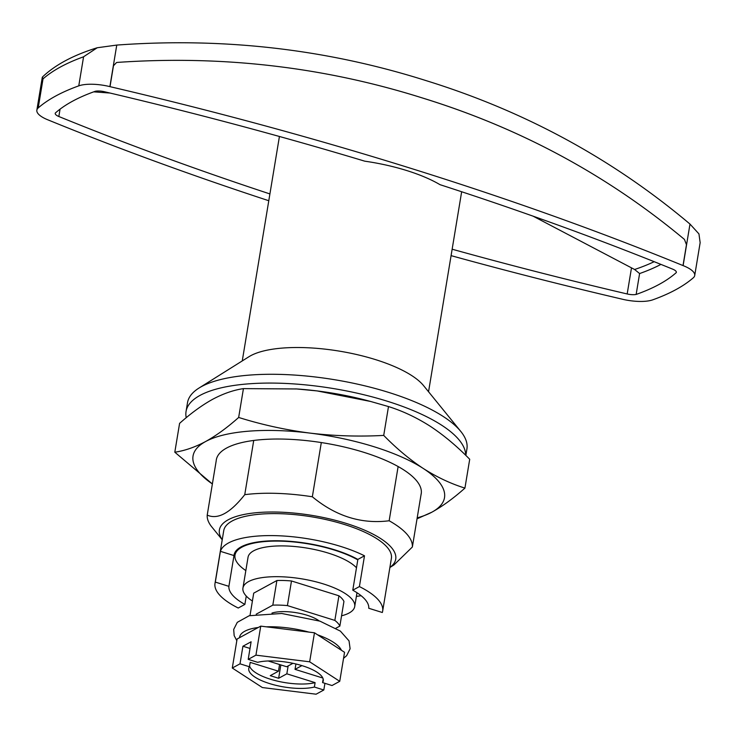 <?xml version="1.0" encoding="UTF-8"?>
<svg xmlns="http://www.w3.org/2000/svg" width="737" height="737" viewBox="0 0 737 737"><rect width="100%" height="100%" fill="white"/><g stroke="black" fill="none" stroke-linecap="round" stroke-linejoin="round"><path stroke-width="1.11" d="M389.873 567.508L393.917 564.975L412.361 547.011A103.843 34.252 -170.6 0 0 389.154 520.764C361.526 524.265 335.925 516.269 312.341 496.775A103.843 34.252 -170.6 0 0 244.748 494.674C230.276 513.053 217.765 519.861 207.217 515.108A103.843 34.252 -170.6 0 0 211.841 526.983L222.224 539.76M389.891 567.444A89.37 29.48 -170.6 0 0 375.852 535.679A89.37 29.48 -170.6 0 0 267.282 512.068A89.37 29.48 -170.6 0 0 222.242 539.687M421.343 492.795L412.361 547.011M398.127 466.539L389.154 520.764M321.314 442.559L312.341 496.775M465.848 455.438L466.917 448.971A141.615 46.717 -170.6 0 0 460.772 431.412L423.535 385.589A94.41 31.138 -170.6 0 0 339.573 351.162A94.41 31.138 -170.6 0 0 248.995 356.699L198.972 388.067A141.615 46.717 -170.6 0 0 187.502 402.715L186.046 411.513A141.615 46.717 -170.6 0 0 186.24 417.695M364.502 555.799A84.967 28.024 9.4 0 0 276.651 535.688A84.967 28.024 9.4 0 0 220.409 551.331L233.988 555.569L228.894 586.339A70.807 23.354 -170.6 0 0 244.868 604.414L238.235 608.025A84.967 28.024 -170.6 0 1 215.001 583.428L223.735 530.668A84.967 28.024 -170.6 0 1 312.138 516.895A84.967 28.024 -170.6 0 1 391.384 558.425L382.65 611.176A84.967 28.024 -170.6 0 0 359.407 586.578L352.774 590.19L357.869 559.411L364.502 555.799L359.407 586.578M233.988 555.569A70.807 23.354 9.4 0 1 234.062 554.961A70.807 23.354 9.4 0 1 282.059 540.857A70.807 23.354 9.4 0 1 357.869 559.411M382.65 611.176A84.967 28.024 -170.6 0 1 382.328 612.502L368.758 608.265A70.807 23.354 -170.6 0 0 352.774 590.19M246.259 596.058L244.868 604.414M220.409 551.331L215.315 582.101L228.894 586.339M361.112 595.708A84.967 28.024 9.4 0 1 356.386 596.39M215.315 582.101A84.967 28.024 -170.6 0 0 215.001 583.428M253.731 440.459L244.748 494.674M421.011 494.794A103.843 34.252 -170.6 0 0 416.718 480.92A103.843 34.252 -170.6 0 0 324.363 443.048A103.843 34.252 -170.6 0 0 224.721 449.137A103.843 34.252 -170.6 0 0 216.19 460.892L207.217 515.108M465.673 455.263A141.615 46.717 -170.6 0 0 329.642 387.948A141.615 46.717 -170.6 0 0 186.046 411.513M460.772 431.412A141.615 46.717 -170.6 0 0 334.838 379.758A141.615 46.717 -170.6 0 0 198.972 388.067M417.188 517.862A127.446 42.046 -170.6 0 0 431.9 512.169A127.446 42.046 -170.6 0 0 423.222 468.437A127.446 42.046 -170.6 0 0 310.084 433.116A127.446 42.046 -170.6 0 0 205.632 441.518A127.446 42.046 -170.6 0 0 212.376 483.951M310.084 433.116C285.928 429.993 262.114 424.779 238.659 417.455L243.431 388.62L296.698 388.961L317.067 390.914L370.61 401.462L388.491 406.566C402.743 411.025 416.645 417.584 430.205 426.235C443.72 435.152 456.885 446.161 469.709 459.271L464.927 488.106C450.685 483.656 436.774 477.097 423.222 468.437C409.708 459.529 396.534 448.52 383.719 435.41C358.827 436.746 334.285 435.982 310.084 433.116M212.367 483.969L174.807 452.205C184.729 450.749 195.001 447.184 205.632 441.518C216.31 435.576 227.318 427.561 238.659 417.455M417.031 518.82L431.9 512.169C442.587 506.236 453.596 498.212 464.927 488.106M383.719 435.41L388.491 406.566M174.807 452.205L179.588 423.37C190.929 413.264 201.938 405.239 212.615 399.316C223.256 393.641 233.528 390.076 243.431 388.62M370.61 401.462L367.533 400.642A127.446 42.046 -170.6 0 0 317.067 390.914A127.446 42.046 -170.6 0 0 297.158 388.989A127.446 42.046 -170.6 0 0 295.675 388.896M269.908 193.932A1596.204 526.54 9.4 0 1 58.84 116.51A9.443 3.114 9.4 0 1 55.22 113.305A9.443 3.114 9.4 0 1 55.284 113.074A330.425 108.993 -170.6 0 1 95.414 91.241A9.443 3.114 9.4 0 1 104.387 91.72A1596.204 526.54 9.4 0 1 364.751 161.173A94.41 31.138 9.4 0 1 440.007 184.674A1596.204 526.54 9.4 0 1 672.724 269.171A9.443 3.114 9.4 0 1 676.345 272.377A9.443 3.114 9.4 0 1 676.271 272.607L676.354 272.137M533.109 216.171L634.612 269.493L639.605 273.556L636.151 294.441A9.443 3.114 9.4 0 1 627.178 293.962A1596.204 526.54 9.4 0 1 452.14 249.207M694.715 275.509L700.15 242.666L698.943 233.896L689.989 224.066C613.073 159.22 525.407 111.499 426.999 80.904A1594.693 526.043 9.4 0 0 423.766 79.891C324.999 48.946 222.657 37.347 116.759 45.077L109.887 86.625A1594.693 526.043 9.4 0 1 110.006 86.662A1596.204 526.54 9.4 0 1 683.015 265.569A1594.693 526.043 9.4 0 1 683.116 265.615A28.319 9.341 9.4 0 1 694.715 275.509A28.319 9.341 9.4 0 1 693.351 277.757A349.31 115.23 -170.6 0 1 652.798 299.821A28.319 9.341 9.4 0 1 621.678 299.056A1594.693 526.043 9.4 0 1 621.549 299.019A1596.204 526.54 9.4 0 1 451.081 255.638M116.759 45.077L97.229 47.748C73.424 55.1 55.164 64.856 42.451 77.016L43.032 78.841L38.213 107.924A28.319 9.341 9.4 0 0 36.85 110.172L42.285 77.33M268.784 200.722A1596.204 526.54 9.4 0 1 48.55 120.113A1594.693 526.043 9.4 0 1 48.449 120.067A28.319 9.341 9.4 0 1 36.85 110.172M357.795 559.871A69.858 23.05 -170.6 0 0 282.833 541.216A69.858 23.05 -170.6 0 0 234.992 555.118A69.858 23.05 -170.6 0 0 245.836 570.585M356.487 567.766A56.648 18.683 -170.6 0 0 295.675 546.605A56.648 18.683 -170.6 0 0 248.037 557.273L242.943 588.052A56.648 18.683 -170.6 0 0 252.404 601.033M341.563 615.8A56.648 18.683 -170.6 0 0 354.709 606.551A56.648 18.683 -170.6 0 0 301.875 578.867A56.648 18.683 -170.6 0 0 242.943 588.052M250.009 615.506L253.712 593.147L276.891 580.526L272.819 605.141A46.256 15.256 -170.6 0 1 287.412 605.593L334.847 620.407A46.256 15.256 -170.6 0 1 339.858 626.082L335.915 628.228M339.858 626.082L343.939 601.456A46.256 15.256 -170.6 0 0 338.928 595.791L291.483 580.977A46.256 15.256 -170.6 0 0 276.891 580.526M319.167 620.895A28.319 9.341 -170.6 0 0 271.962 613.083M256.218 614.179L272.819 605.141M291.483 580.977L287.412 605.593M338.928 595.791L334.847 620.407M689.989 224.066L683.116 265.615M97.229 47.748L83.576 56.767M43.032 78.859A349.31 115.23 -170.6 0 1 83.576 56.795L78.767 85.861A28.319 9.341 9.4 0 1 109.887 86.625M420.855 97.477A103.843 34.252 -170.6 0 0 419.593 97.091A1596.204 526.54 9.4 0 1 425.323 98.887C521.851 129.003 608.218 175.848 684.443 239.424L686.469 244.684L684.443 239.424C607.878 175.563 521.096 128.588 424.088 98.482A1594.693 526.043 9.4 0 0 420.855 97.477C323.257 66.901 222.132 55.211 117.478 62.396L116.492 62.562L113.47 65.768L110.006 86.662M419.593 97.091C322.373 66.8 221.671 55.238 117.478 62.396L116.492 62.562L113.47 65.768M636.151 294.441A330.425 108.993 -170.6 0 0 676.271 272.607M78.767 85.861A349.31 115.23 -170.6 0 0 38.213 107.924M93.71 91.849L110.025 93.046M425.323 98.887A103.843 34.252 -170.6 0 0 424.088 98.482M317.564 634.806L344.548 652.309L339.739 681.32L332.009 685.53L322.566 682.582A37.762 12.455 9.4 0 0 323.267 680.841A37.762 12.455 9.4 0 0 299.885 665.014A37.762 12.455 9.4 0 0 257.655 662.314L248.203 659.366L255.932 655.156L260.741 626.137L314.469 632.788L317.564 634.806A51.922 17.126 -170.6 0 1 341.443 650.292M288.139 665.926L286.84 673.821L315.104 682.646L314.377 687.041L323.819 689.989L316.09 694.199L262.363 687.547L232.284 668.026L240.013 663.825L242.924 646.238L250.018 648.449M324.925 683.319L323.819 689.989M279.563 664.525L278.457 671.204L250.184 662.379L249.456 666.773L240.013 663.825M314.377 687.041A37.762 12.455 9.4 0 1 272.146 684.341A37.762 12.455 9.4 0 1 248.756 668.505A37.762 12.455 9.4 0 1 249.456 666.773M232.284 668.026L237.093 639.016L260.741 626.137M255.932 655.156L309.66 661.808L314.469 632.788M309.66 661.808L339.739 681.32M248.203 659.366L251.114 641.78L242.924 646.238M278.457 671.204L270.267 675.663L278.641 678.28L286.84 673.821M315.104 682.646A37.762 12.455 9.4 0 1 275.454 680.638A37.762 12.455 9.4 0 1 249.594 665.981M323.165 678.97L322.566 682.582M292.957 663.309L286.647 666.745L268.185 660.978M301.912 665.612L295.03 669.362L295.915 663.982M280.852 664.931L278.641 678.28M295.03 669.362L322.824 678.04M639.605 273.556A330.425 108.993 -170.6 0 0 660.942 264.399M634.612 269.493A327.256 107.952 -170.6 0 0 654.18 261.69M686.469 244.684L683.015 265.569M60.056 109.168L58.84 116.51M631.471 268.001L627.178 293.962M308.923 632.106A51.922 17.126 -170.6 0 0 266.278 626.828M258.3 627.473A51.922 17.126 -170.6 0 0 239.534 637.689M297.158 388.989L296.698 388.961M428.547 391.762L461.657 191.749M242.261 360.918L279.424 136.474M234.992 555.118L235.619 551.368M354.709 606.551L356.994 592.723M236.817 640.683L234.163 635.607L233.693 629.435L237.286 622.341L249.198 615.736L281.727 613.479L319.969 621.162L340.365 631.102L349.034 640.886L350.112 648.753L346.666 655.644L343.543 658.353"/></g></svg>
